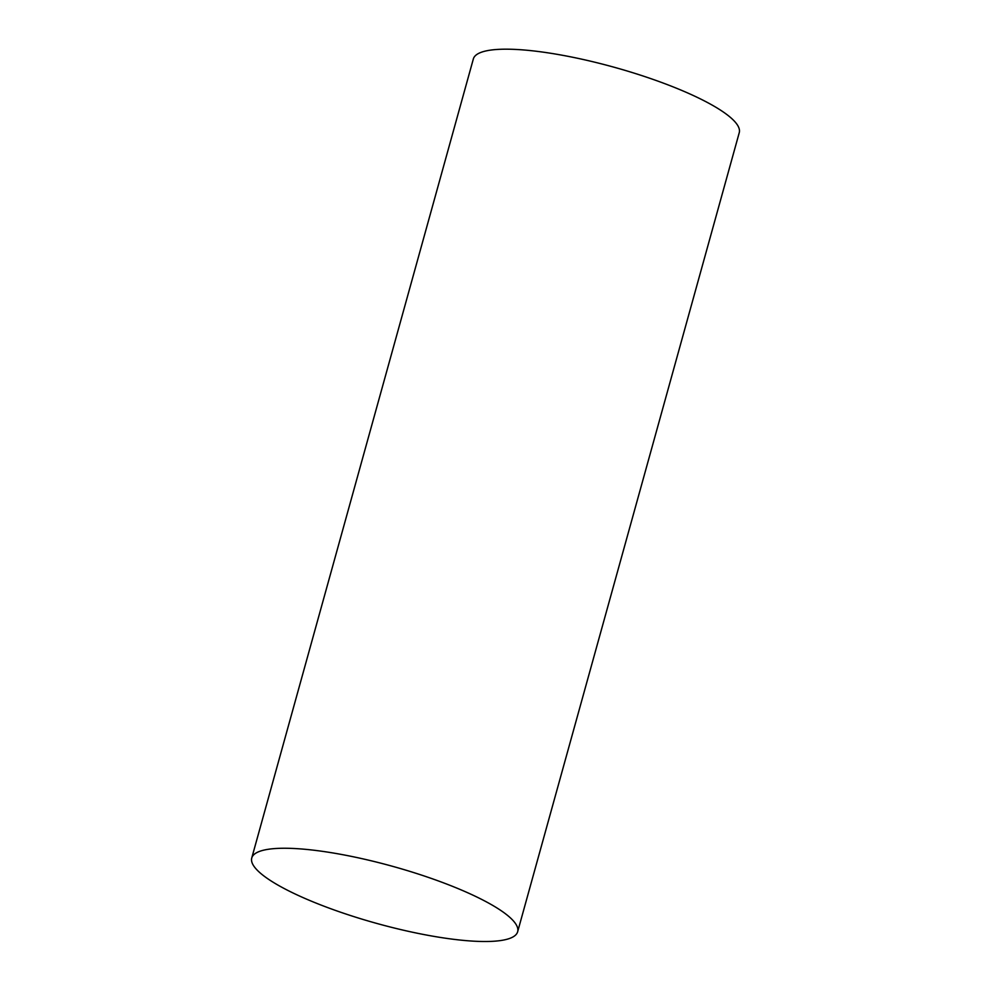 <?xml version="1.0" encoding="UTF-8"?>
<svg xmlns="http://www.w3.org/2000/svg" width="991" height="991" viewBox="0 0 991 991"><rect width="100%" height="100%" fill="white"/><g stroke="black" fill="none" stroke-linecap="round" stroke-linejoin="round"><path stroke-width="1.49" d="M423.405 934.451A137.972 29.631 15.5 0 1 251.751 858.008A137.972 29.631 15.5 0 1 392.622 866.332A137.972 29.631 15.5 0 1 517.649 931.751A137.972 29.631 15.5 0 1 423.405 934.451M251.751 858.008L473.351 58.94A137.972 29.631 15.5 0 1 614.222 67.264A137.972 29.631 15.5 0 1 739.249 132.683L517.649 931.751"/></g></svg>
